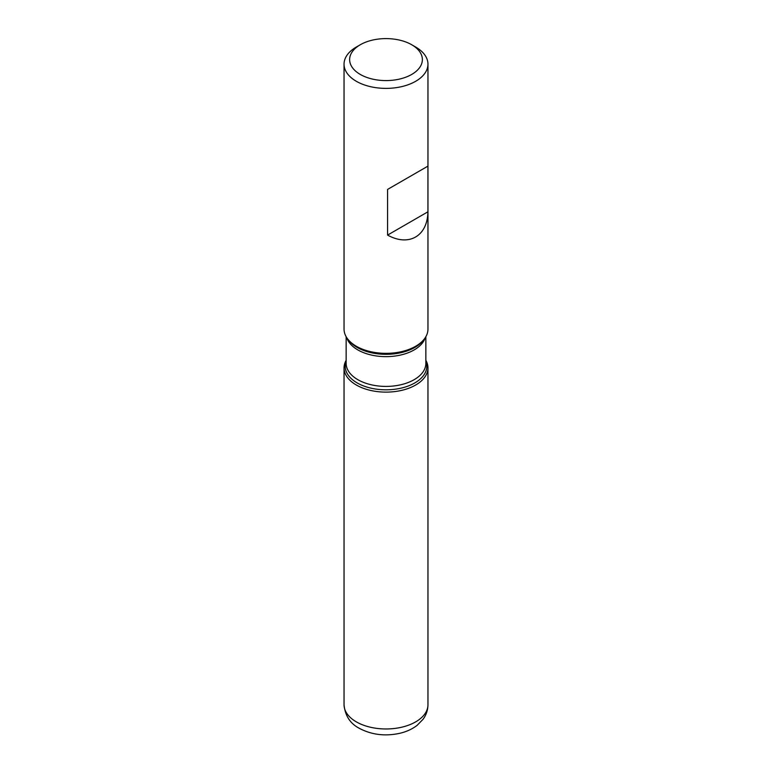 <?xml version="1.0" encoding="UTF-8"?>
<svg xmlns="http://www.w3.org/2000/svg" width="772" height="772" viewBox="0 0 772 772"><rect width="100%" height="100%" fill="white"/><g stroke="black" fill="none" stroke-linecap="round" stroke-linejoin="round"><path stroke-width="1.16" d="M344.042 64.163L344.042 329.133A41.958 24.221 0 0 0 347.699 339.014A41.958 24.221 0 0 0 356.336 346.261A41.958 24.221 0 0 0 424.301 339.014A41.958 24.221 0 0 0 427.958 329.133L427.958 64.163A41.958 24.221 180 0 1 402.058 86.541A41.958 24.221 180 0 1 356.336 81.292A41.958 24.221 180 0 1 344.042 64.163A41.958 24.221 180 0 1 356.336 47.034L360.292 44.747A36.361 20.989 0 0 0 360.292 74.44A36.361 20.989 0 0 0 411.708 74.44A36.361 20.989 0 0 0 411.708 44.747A36.361 20.989 0 0 0 360.292 44.747M415.664 47.034L411.708 44.747L415.664 47.034A41.958 24.221 180 0 1 427.958 64.163M427.929 166.134L387.583 189.42L387.583 235.093C408.861 246.905 427.514 236.135 427.929 211.808L427.929 166.134L387.583 189.42M425.854 360.331A41.958 24.221 180 0 1 386 392.118A41.958 24.221 180 0 1 346.145 360.331A41.958 24.221 0 0 0 344.042 367.897A41.958 24.221 0 0 0 356.336 385.025A41.958 24.221 0 0 0 402.058 390.275A41.958 24.221 0 0 0 427.958 367.897A41.958 24.221 0 0 0 425.854 360.331M427.929 211.808L387.583 235.093M347.699 339.014L348.761 340.384A40.791 23.556 0 0 0 357.156 347.429A40.791 23.556 0 0 0 423.239 340.384L424.301 339.014M425.854 361.238A40.791 23.556 180 0 1 405.561 386.926A40.791 23.556 180 0 1 357.156 382.912A40.791 23.556 180 0 1 346.145 361.238M346.145 336.688L346.145 363.4A39.854 23.015 0 0 0 357.812 379.67A39.854 23.015 0 0 0 401.257 384.659A39.854 23.015 0 0 0 425.854 363.4L425.854 336.688M425.218 337.74A39.854 23.015 180 0 1 397.889 355.593A39.854 23.015 180 0 1 357.812 349.899A39.854 23.015 180 0 1 346.782 337.74M427.958 704.749C427.881 710.086 426.25 714.92 423.075 719.253L417.16 725.313C412.2 729.125 406.342 731.808 399.616 733.342C384.948 736.469 371.486 734.78 359.231 728.276C350.16 723.518 345.094 715.673 344.042 704.749A41.958 24.221 0 0 0 356.336 721.868A41.958 24.221 0 0 0 402.058 727.127A41.958 24.221 0 0 0 427.958 704.749L427.958 367.897M344.042 704.749L344.042 367.897"/></g></svg>
